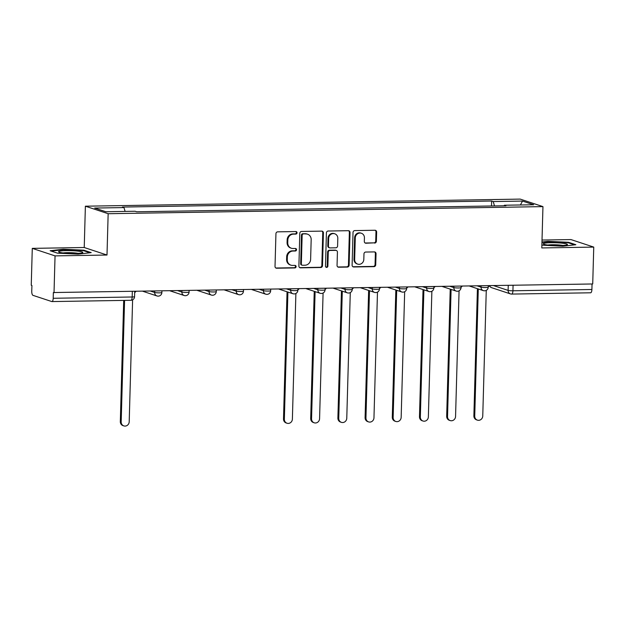 <?xml version="1.0" encoding="UTF-8"?>
<svg xmlns="http://www.w3.org/2000/svg" width="625" height="625" viewBox="0 0 625 625"><rect width="100%" height="100%" fill="white"/><g stroke="black" fill="none" stroke-linecap="round" stroke-linejoin="round"><path stroke-width="0.94" d="M297.039 232.805A1.281 1.188 108.3 0 0 295.883 231.547L277.695 231.844A1.828 1.695 108.3 0 0 275.938 233.695L275.023 266.43A1.828 1.695 108.3 0 0 276.68 268.227L294.859 267.93A1.281 1.188 108.3 0 0 295.297 265.438A1.281 1.188 108.3 0 0 294.938 265.383L292.578 265.422A5.859 5.438 108.3 0 1 290.906 265.164A5.859 5.438 108.3 0 1 287.266 259.688L287.344 256.961A5.859 5.438 108.3 0 1 292.984 251.047L295.336 251.008A1.281 1.188 108.3 0 0 295.773 248.523A1.281 1.188 108.3 0 0 295.406 248.469L293.055 248.5A5.859 5.438 108.3 0 1 291.375 248.25A5.859 5.438 108.3 0 1 287.742 242.773L287.82 240.047A5.859 5.438 108.3 0 1 293.453 234.133L295.805 234.094A1.281 1.188 108.3 0 0 297.039 232.805M291.375 248.25L290.711 248.031A5.859 5.438 108.3 0 1 287.078 242.555L287.156 239.828A5.859 5.438 108.3 0 1 292.789 233.914L295.141 233.875A1.281 1.188 108.3 0 0 295.898 231.547M275.836 268A1.828 1.695 108.3 0 0 276.016 268.008L294.195 267.711A1.281 1.188 108.3 0 0 294.953 265.383M290.906 265.164L290.242 264.945A5.859 5.438 108.3 0 1 286.602 259.469L286.68 256.742A5.859 5.438 108.3 0 1 292.32 250.828L294.672 250.789A1.281 1.188 108.3 0 0 295.422 248.469M374.625 243.086A1.828 1.695 108.3 0 0 376.383 241.234L376.641 232.047A1.828 1.695 108.3 0 0 374.984 230.258L354.789 230.586A1.828 1.695 108.3 0 0 353.023 232.438L352.109 265.172A1.828 1.695 108.3 0 0 353.773 266.969L373.961 266.641A1.828 1.695 108.3 0 0 375.727 264.789L376.039 253.695A1.828 1.695 108.3 0 0 374.375 251.906L365.734 252.047A1.828 1.695 108.3 0 0 363.969 253.891L363.82 259.391A4.898 4.547 108.3 0 1 357.703 264.125A4.898 4.547 108.3 0 1 354.664 259.547L355.266 237.992A4.898 4.547 108.3 0 1 361.383 233.258A4.898 4.547 108.3 0 1 364.422 237.836L364.32 241.43A1.828 1.695 108.3 0 0 365.984 243.227L373.961 242.859A1.828 1.695 108.3 0 0 375.719 241.016L375.977 231.828A1.828 1.695 108.3 0 0 375.156 230.266M107 255.031L84.234 247.516L32.281 248.367L55.047 255.883L107 255.031L108.156 213.711L542.953 206.617L541.797 247.938L593.75 247.094L592.719 283.969L53.359 292.539L53.195 298.281L132.172 296.992A3.734 0.43 1.6 0 0 134.57 296.664L134.719 291.438M55.047 255.883L54.023 292.758M323.422 232.922A1.828 1.695 108.3 0 0 321.758 231.125L301.57 231.453A1.828 1.695 108.3 0 0 299.805 233.305L298.891 266.047A1.828 1.695 108.3 0 0 300.555 267.836L320.742 267.508A1.828 1.695 108.3 0 0 322.508 265.656L323.422 232.922L322.758 232.695A1.828 1.695 108.3 0 0 321.938 231.133M328.18 231.023L348.375 230.695A1.828 1.695 108.3 0 1 350.031 232.484L349.117 265.227A1.828 1.695 108.3 0 1 347.352 267.07L338.711 267.211A1.828 1.695 108.3 0 1 337.055 265.422L337.422 252.141A1.828 1.695 108.3 0 0 335.766 250.352L330.031 250.445A1.828 1.695 108.3 0 0 328.266 252.289L327.883 266.117A1.281 1.188 108.3 0 1 326.281 267.352A1.281 1.188 108.3 0 1 325.484 266.156L326.414 232.867A1.828 1.695 108.3 0 1 328.18 231.023M32.281 248.367L31.25 285.242L31.914 285.461L31.75 291.203A3.734 1.328 -90.9 0 0 32.977 295.352L51.766 301.547A3.734 1.328 -90.9 0 0 51.93 301.578A3.734 1.328 -90.9 0 0 53.195 298.281M84.234 247.516L85.383 206.195L520.18 199.102L542.953 206.617M593.75 247.094L570.977 239.578L542.016 240.047M592.047 283.977L591.898 289.492A3.734 1.328 89.1 0 1 590.625 292.789L511.656 294.078A3.734 1.328 -90.9 0 0 512.922 290.781L591.898 289.492M494.508 205.938L493.219 201.555L522.508 201.078L533.656 204.758L504.367 205.234L505.93 205.75L136.68 211.773L135.125 211.258L105.836 211.734L94.68 208.055L123.969 207.578L125.109 211.422M493.219 201.555L491.656 201.039L122.414 207.063L123.969 207.578M108.156 213.711L85.383 206.195M83.812 250.188L63.289 249.242L50.164 250.734L57.563 253.18L78.086 254.125L91.211 252.625L83.812 250.188L83.797 250.734M541.875 245.156L562.742 246.219L575.867 244.719L568.469 242.281L547.945 241.336L541.961 242.016M491.516 205.984L491.656 201.039M504.367 205.234L504.133 205.781M520.406 204.977L522.508 201.078M63.273 249.711L63.289 249.242M547.93 241.805L547.945 241.336M568.453 242.828L568.469 242.281M299.711 267.609A1.828 1.695 108.3 0 0 299.891 267.617L320.078 267.289A1.828 1.695 108.3 0 0 321.844 265.438L322.758 232.695M303.383 233.969A1.281 1.188 108.3 0 0 302.148 235.266L301.344 264A1.281 1.188 108.3 0 0 302.508 265.258L304.984 265.219A5.859 5.438 108.3 0 0 310.625 259.305L311.172 239.664A5.859 5.438 108.3 0 0 307.539 234.188A5.859 5.438 108.3 0 0 305.859 233.93L302.719 233.75A1.281 1.188 108.3 0 0 301.484 235.047L302.148 235.266M302.141 265.203L301.477 264.984A1.281 1.188 108.3 0 1 300.68 263.781L301.484 235.047M307.539 234.188L306.875 233.969A5.859 5.438 108.3 0 0 305.195 233.711L305.859 233.93M302.719 233.75L305.195 233.711M337.867 266.984A1.828 1.695 108.3 0 0 338.047 266.992L346.688 266.852A1.828 1.695 108.3 0 0 348.453 265.008L349.367 232.266A1.828 1.695 108.3 0 0 348.547 230.703M336.289 250.43L335.625 250.211A1.828 1.695 108.3 0 0 335.102 250.133L329.367 250.227A1.828 1.695 108.3 0 0 327.602 252.07L327.219 265.898L327.883 266.117M325.969 267.188A1.281 1.188 108.3 0 0 327.219 265.898M337.812 238.367A4.898 4.547 108.3 0 0 334.766 233.789A4.898 4.547 108.3 0 0 328.656 238.516L328.445 246.109A1.828 1.695 108.3 0 0 330.102 247.898L335.836 247.805A1.828 1.695 108.3 0 0 337.594 245.961L337.812 238.367M334.766 233.789L334.102 233.57A4.898 4.547 108.3 0 0 327.992 238.297L328.656 238.516M329.578 247.82L328.914 247.602A1.828 1.695 108.3 0 1 327.781 245.891L327.992 238.297M365.141 243A1.828 1.695 108.3 0 0 365.32 243L373.961 242.859M361.383 233.258L360.719 233.039A4.898 4.547 108.3 0 0 354.602 237.773L355.266 237.992M357.703 264.125L357.039 263.898A4.898 4.547 108.3 0 1 354 259.32L354.602 237.773M352.93 266.742A1.828 1.695 108.3 0 0 353.109 266.75L373.305 266.414A1.828 1.695 108.3 0 0 375.062 264.57L375.375 253.477A1.828 1.695 108.3 0 0 374.555 251.914M124.578 300.391L121.18 421.891A4.289 3.977 108.3 0 0 123.844 425.898A4.289 3.977 108.3 0 0 129.203 421.758L132.609 299.844M134.688 292.516A3.734 3.461 108.3 0 0 135.906 291.422M123.844 425.898L122.984 425.617A4.289 3.977 -71.7 0 1 120.32 421.602L123.703 300.406M63.023 252.922A12.133 1.398 1.6 0 0 82.547 252.664A12.133 1.398 1.6 0 0 78.336 251.18A12.133 1.398 1.6 0 0 64.406 250.688A12.133 1.398 1.6 0 0 58.789 252A12.133 1.398 1.6 0 0 63.023 252.922M78.211 253.352A9.188 1.055 1.6 0 0 76.43 253.078A9.188 1.055 1.6 0 0 63.078 252.93M51.227 251.086L63.508 249.688L83.391 250.602L89.961 252.773M547.68 245.016A12.133 1.398 1.6 0 0 567.203 244.758A12.133 1.398 1.6 0 0 562.992 243.273A12.133 1.398 1.6 0 0 549.062 242.773A12.133 1.398 1.6 0 0 543.445 244.094A12.133 1.398 1.6 0 0 547.68 245.016M562.867 245.445A9.188 1.055 1.6 0 0 561.086 245.172A9.188 1.055 1.6 0 0 547.734 245.023M541.953 242.484L548.164 241.781L568.047 242.695L574.617 244.867M287.914 292.07L284.359 419.227A4.289 3.977 108.3 0 0 287.023 423.234A4.289 3.977 108.3 0 0 292.383 419.094L295.891 293.477M297.867 289.859A3.734 3.461 108.3 0 0 299.086 288.758M287.023 423.234L286.164 422.953A4.289 3.977 -71.7 0 1 283.5 418.945L287.047 291.781M315.109 291.625L311.555 418.781A4.289 3.977 108.3 0 0 314.219 422.797A4.289 3.977 108.3 0 0 319.578 418.656L323.086 293.031M325.062 289.414A3.734 3.461 108.3 0 0 326.281 288.312M314.219 422.797L313.359 422.508A4.289 3.977 -71.7 0 1 310.695 418.5L314.242 291.336M342.305 291.18L338.75 418.344A4.289 3.977 108.3 0 0 341.414 422.352A4.289 3.977 108.3 0 0 346.773 418.211L350.281 292.586M352.258 288.969A3.734 3.461 108.3 0 0 353.477 287.875M341.414 422.352L340.555 422.062A4.289 3.977 -71.7 0 1 337.891 418.055L341.445 290.898M369.5 290.734L365.953 417.898A4.289 3.977 108.3 0 0 368.617 421.906A4.289 3.977 108.3 0 0 373.969 417.766L377.477 292.148M379.461 288.523A3.734 3.461 108.3 0 0 380.672 287.43M368.617 421.906L367.75 421.625A4.289 3.977 -71.7 0 1 365.086 417.609L368.641 290.453M396.695 290.289L393.148 417.453A4.289 3.977 108.3 0 0 395.812 421.461A4.289 3.977 108.3 0 0 401.164 417.32L404.672 291.703M406.656 288.078A3.734 3.461 108.3 0 0 407.867 286.984M395.812 421.461L394.945 421.18A4.289 3.977 -71.7 0 1 392.281 417.172L395.836 290.008M423.898 289.852L420.344 417.008A4.289 3.977 108.3 0 0 423.008 421.023A4.289 3.977 108.3 0 0 428.359 416.875L431.875 291.258M433.852 287.641A3.734 3.461 108.3 0 0 435.062 286.539M423.008 421.023L422.141 420.734A4.289 3.977 -71.7 0 1 419.477 416.727L423.031 289.562M451.094 289.406L447.539 416.563A4.289 3.977 108.3 0 0 450.203 420.578A4.289 3.977 108.3 0 0 455.562 416.438L459.07 290.812M461.047 287.195A3.734 3.461 108.3 0 0 462.258 286.094M450.203 420.578L449.344 420.289A4.289 3.977 -71.7 0 1 446.68 416.281L450.227 289.117M478.289 288.961L474.734 416.125A4.289 3.977 108.3 0 0 477.398 420.133A4.289 3.977 108.3 0 0 482.758 415.992L486.266 290.375M488.242 286.75A3.734 3.461 108.3 0 0 489.461 285.656M477.398 420.133L476.539 419.844A4.289 3.977 -71.7 0 1 473.875 415.836L477.422 288.68M493.523 285.586L508.109 290.398A3.734 0.43 1.6 0 0 512.922 290.781L513.078 285.266M508.25 285.344L508.109 290.398A3.734 3.461 -71.7 0 0 510.422 293.891A3.734 3.734 0 0 0 511.656 294.078A3.734 1.328 -90.9 0 1 511.492 294.047A3.734 3.461 -71.7 0 1 510.422 293.891L491.633 287.688A3.734 3.461 -71.7 0 1 489.562 285.648M477.125 285.852L481.016 287.141A3.734 0.43 1.6 0 0 485.172 287.523A3.734 0.43 1.6 0 0 488.234 287.188L488.273 285.672M481.055 285.789L481.016 287.141A3.734 3.461 -71.7 0 0 483.328 290.625A3.734 3.734 0 0 0 488.234 287.188M449.93 286.297L453.82 287.586A3.734 0.43 1.6 0 0 457.977 287.969A3.734 0.43 1.6 0 0 461.031 287.633L461.078 286.117M453.852 286.234L453.82 287.586A3.734 3.461 -71.7 0 0 456.133 291.07A3.734 3.734 0 0 0 461.031 287.633M422.734 286.742L426.617 288.023A3.734 0.43 1.6 0 0 430.773 288.414A3.734 0.43 1.6 0 0 433.836 288.07L433.883 286.562M426.656 286.68L426.617 288.023A3.734 3.461 -71.7 0 0 428.938 291.516A3.734 3.734 0 0 0 433.836 288.07M395.539 287.188L399.422 288.469A3.734 0.43 1.6 0 0 403.578 288.852A3.734 0.43 1.6 0 0 406.641 288.516L406.687 287.008M399.461 287.125L399.422 288.469A3.734 3.461 -71.7 0 0 401.742 291.961A3.734 3.734 0 0 0 406.641 288.516M368.336 287.633L372.227 288.914A3.734 0.43 1.6 0 0 376.383 289.297A3.734 0.43 1.6 0 0 379.445 288.961L379.484 287.445M372.266 287.562L372.227 288.914A3.734 3.461 -71.7 0 0 374.547 292.398A3.734 3.734 0 0 0 379.445 288.961M341.141 288.07L345.031 289.359A3.734 0.43 1.6 0 0 349.188 289.742A3.734 0.43 1.6 0 0 352.25 289.406L352.289 287.891M345.07 288.008L345.031 289.359A3.734 3.461 -71.7 0 0 347.352 292.844A3.734 3.734 0 0 0 352.25 289.406M313.945 288.516L317.836 289.805A3.734 0.43 1.6 0 0 321.992 290.188A3.734 0.43 1.6 0 0 325.055 289.852L325.094 288.336M317.875 288.453L317.836 289.805A3.734 3.461 -71.7 0 0 320.148 293.289A3.734 3.734 0 0 0 325.055 289.852M286.75 288.961L290.641 290.242A3.734 0.43 1.6 0 0 294.797 290.633A3.734 0.43 1.6 0 0 297.859 290.289L297.898 288.781M290.68 288.898L290.641 290.242A3.734 3.461 -71.7 0 0 292.953 293.734A3.734 3.734 0 0 0 297.859 290.289M259.555 289.406L263.445 290.688A3.734 0.43 1.6 0 0 267.594 291.07A3.734 0.43 1.6 0 0 270.656 290.734L270.703 289.219M263.477 289.344L263.445 290.688A3.734 3.461 -71.7 0 0 265.758 294.18A3.734 3.734 0 0 0 270.656 290.734M232.359 289.852L236.242 291.133A3.734 0.43 1.6 0 0 240.398 291.516A3.734 0.43 1.6 0 0 243.461 291.18L243.508 289.664M236.281 289.781L236.242 291.133A3.734 3.461 -71.7 0 0 238.562 294.617A3.734 3.734 0 0 0 243.461 291.18M205.156 290.289L209.047 291.578A3.734 0.43 1.6 0 0 213.203 291.961A3.734 0.43 1.6 0 0 216.266 291.625L216.305 290.109M209.086 290.227L209.047 291.578A3.734 3.461 -71.7 0 0 211.367 295.062A3.734 3.734 0 0 0 216.266 291.625M177.961 290.734L181.852 292.016A3.734 0.43 1.6 0 0 186.008 292.406A3.734 0.43 1.6 0 0 189.07 292.07L189.109 290.555M181.891 290.672L181.852 292.016A3.734 3.461 -71.7 0 0 184.172 295.508A3.734 3.734 0 0 0 189.07 292.07M150.766 291.18L154.656 292.461A3.734 0.43 1.6 0 0 158.812 292.852A3.734 0.43 1.6 0 0 161.875 292.508L161.914 291M154.695 291.117L154.656 292.461A3.734 3.461 -71.7 0 0 156.969 295.953A3.734 3.734 0 0 0 161.875 292.508M158.039 296.109A3.734 3.461 -71.7 0 1 156.969 295.953L142.906 291.305M185.234 295.672A3.734 3.461 -71.7 0 1 184.172 295.508L170.109 290.867M212.43 295.227A3.734 3.461 -71.7 0 1 211.367 295.062L197.305 290.422M239.625 294.781A3.734 3.461 -71.7 0 1 238.562 294.617L224.5 289.977M266.828 294.336A3.734 3.461 -71.7 0 1 265.758 294.18L251.695 289.531M294.023 293.891A3.734 3.461 -71.7 0 1 292.953 293.734L278.891 289.086M321.219 293.453A3.734 3.461 -71.7 0 1 320.148 293.289L306.086 288.648M348.414 293.008A3.734 3.461 -71.7 0 1 347.352 292.844L333.281 288.203M375.609 292.562A3.734 3.461 -71.7 0 1 374.547 292.398L360.484 287.758M402.805 292.117A3.734 3.461 -71.7 0 1 401.742 291.961L387.68 287.312M430.008 291.672A3.734 3.461 -71.7 0 1 428.938 291.516L414.875 286.867M457.203 291.234A3.734 3.461 -71.7 0 1 456.133 291.07L442.07 286.43M484.398 290.789A3.734 3.461 -71.7 0 1 483.328 290.625L469.266 285.984M132.32 291.477L132.172 296.992A3.734 1.328 -90.9 0 1 130.906 300.289A3.734 3.734 0 0 0 134.57 296.664M130.742 300.266A3.734 1.328 -90.9 0 0 130.906 300.289L51.93 301.578M292.789 233.914L293.453 234.133M287.156 239.828L287.82 240.047M287.078 242.555L287.742 242.773M294.672 250.789L295.336 251.008M292.32 250.828L292.984 251.047M286.68 256.742L287.344 256.961M286.602 259.469L287.266 259.688M294.195 267.711L294.859 267.93M276.016 268.008L276.68 268.227M295.141 233.875L295.805 234.094M321.844 265.438L322.508 265.656M320.078 267.289L320.742 267.508M299.891 267.617L300.555 267.836M300.68 263.781L301.344 264M349.367 232.266L350.031 232.484M348.453 265.008L349.117 265.227M346.688 266.852L347.352 267.07M338.047 266.992L338.711 267.211M335.102 250.133L335.766 250.352M329.367 250.227L330.031 250.445M327.602 252.07L328.266 252.289M327.781 245.891L328.445 246.109M365.32 243L365.984 243.227M354 259.32L354.664 259.547M375.375 253.477L376.039 253.695M375.062 264.57L375.727 264.789M373.305 266.414L373.961 266.641M353.109 266.75L353.773 266.969M375.977 231.828L376.641 232.047M375.719 241.016L376.383 241.234M120.32 421.602L121.18 421.891M283.5 418.945L284.359 419.227M310.695 418.5L311.555 418.781M337.891 418.055L338.75 418.344M365.086 417.609L365.953 417.898M392.281 417.172L393.148 417.453M419.477 416.727L420.344 417.008M446.68 416.281L447.539 416.563M473.875 415.836L474.734 416.125M489.422 285.711A3.734 3.734 0 0 0 491.633 287.688"/></g></svg>

